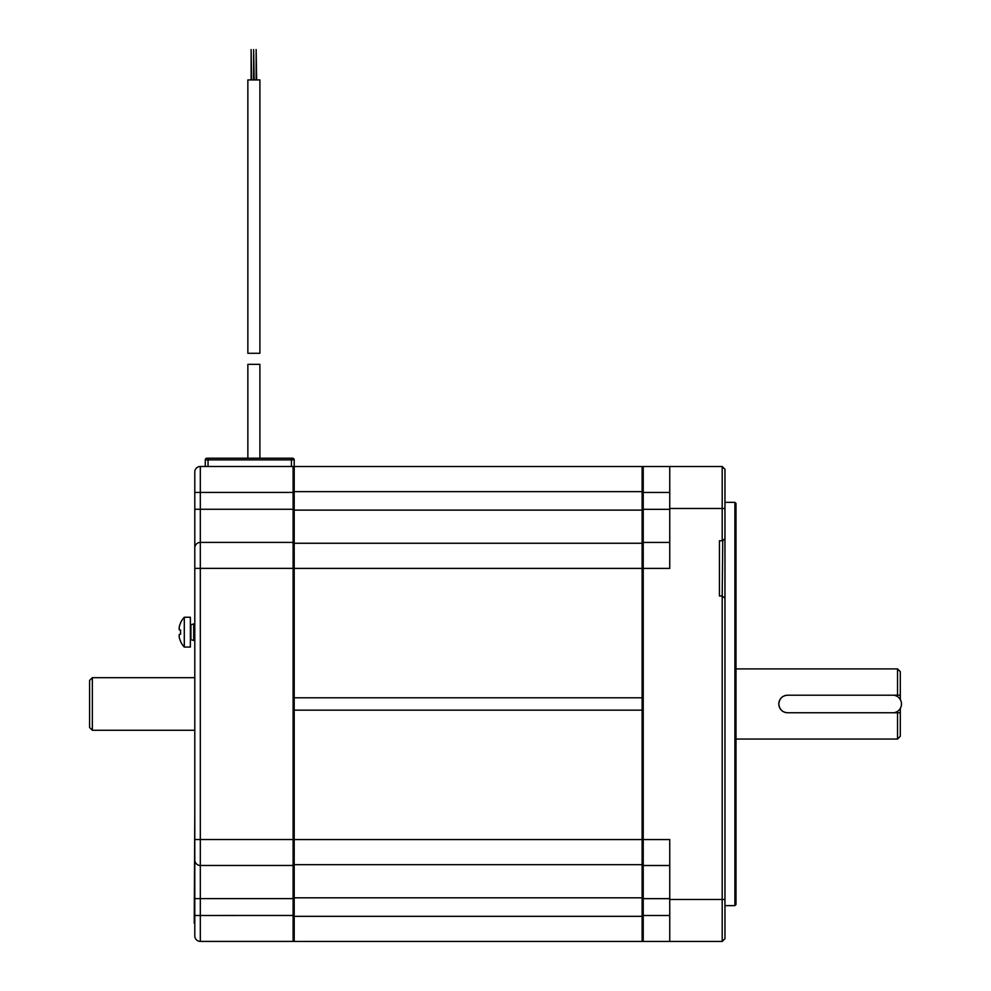 <?xml version="1.0" encoding="UTF-8"?>
<svg xmlns="http://www.w3.org/2000/svg" width="991" height="991" viewBox="0 0 991 991"><rect width="100%" height="100%" fill="white"/><g stroke="black" fill="none" stroke-linecap="round" stroke-linejoin="round"><path stroke-width="1.49" d="M294.203 543.266L294.203 466.501L642.118 466.501L642.118 543.266L294.203 543.266L294.203 697.8L642.118 697.8L642.118 941.45L294.203 941.45L294.203 697.8L294.203 710.151L642.118 710.151L642.118 568.4L643.233 568.4L643.233 466.501L722.204 466.501L722.204 540.764L719.441 540.764L719.441 595.987L722.204 595.987L722.204 941.45L724.966 938.688L724.966 469.263L722.204 466.501L724.966 469.263M294.203 510.13L642.118 510.13L642.118 568.4L294.203 568.4M294.203 864.685L642.118 864.685L642.118 897.821L294.203 897.821L294.203 864.685M205.286 466.476L205.286 459.874A1.66 1.66 0 0 1 206.946 458.226L247.861 458.226L247.861 364.341L259.902 364.341L259.902 458.226L283.153 458.226M247.861 353.291L259.902 353.291L259.902 79.924L247.861 79.924L247.861 353.291M253.634 79.924L253.634 49.55L254.142 79.924M251.119 79.924L251.119 49.55L251.627 79.924M256.149 79.924L256.149 49.55L256.644 79.924M205.286 459.874L208.048 459.874L208.048 458.226L292.543 458.226A1.66 1.66 0 0 1 294.203 459.874L294.203 466.501L293.125 466.501M247.861 458.226L238.98 458.226M294.203 839.563L669.743 839.563L669.743 941.45L643.233 941.45L642.118 940.348L643.233 941.45L643.233 865.515L642.118 864.412L643.233 865.515L643.233 568.4L669.743 568.4L669.743 466.501M669.743 865.515L643.233 865.515L669.743 865.515M734.901 905.625L734.901 502.338L736.003 503.44L736.003 904.523L734.901 905.625L724.966 905.625M642.118 467.616L643.233 466.501L642.118 467.616M669.743 941.45L722.204 941.45L724.966 938.688M724.966 538.559L722.749 540.764L722.204 595.987L724.966 598.192M642.118 543.551L643.233 542.436L669.743 542.436L643.233 542.436L642.118 543.551M194.236 677.683L92.349 677.683L89.586 680.433L89.586 727.518L92.349 730.28L92.349 677.683M194.793 730.28L92.349 730.28M785.665 695.422A8.77 8.77 0 0 1 787.572 695.211A8.77 8.77 0 0 0 778.815 703.982A8.77 8.77 0 0 0 787.572 712.752C782.308 712.281 779.384 709.358 778.802 703.982C779.384 698.605 782.308 695.694 787.572 695.211L897.549 695.211L897.549 668.913L736.003 668.913M900.311 708.268L900.311 712.74L897.549 712.74L900.311 712.74L900.311 736.288L897.549 739.051L897.549 712.74L893.696 712.74M900.311 699.696L900.311 695.211L897.549 695.211L900.311 695.211L900.311 671.675L897.549 668.913M785.665 712.541A8.77 8.77 0 0 1 783.819 711.897M782.159 710.869A8.77 8.77 0 0 1 780.759 709.494M779.025 705.926A8.77 8.77 0 0 1 778.901 705.282M778.815 703.622A8.77 8.77 0 0 1 779.025 702.037M780.759 698.469A8.77 8.77 0 0 1 782.159 697.082M200.318 941.413A5.525 5.525 0 0 1 194.793 935.9A5.525 5.525 0 0 0 200.318 941.413A5.525 5.525 0 0 1 194.793 935.9L194.793 472.001A5.525 5.525 0 0 1 200.318 466.476L293.101 466.476L293.101 941.413L200.318 941.413L200.318 466.476A5.525 5.525 0 0 0 194.793 472.001M194.793 859.965A5.525 5.525 0 0 0 200.318 865.477L293.101 865.477L200.318 865.477A5.525 5.525 0 0 1 194.793 859.965M194.793 547.936A5.525 5.525 0 0 1 200.318 542.411L293.101 542.411L200.318 542.411M294.203 467.579L293.101 466.476M294.203 543.514L293.101 542.411M294.203 864.375L293.101 865.477M294.203 940.31L293.101 941.413M194.793 492.428L294.203 492.428M194.793 915.498L294.203 915.461M719.441 546.289L719.441 590.463M193.691 623.872L193.691 640.434L190.929 639.69L190.929 624.603L194.793 623.872M184.289 617.244L184.289 647.061L190.371 647.061L190.371 617.244L184.289 617.244A22.087 22.087 0 0 0 180.523 622.918L180.622 622.943A21.988 21.505 90 0 0 179.21 627.117L179.21 629.818L180.622 630.115A21.554 21.084 90 0 0 180.622 634.19L179.21 634.488L179.21 637.188A21.988 21.505 90 0 0 180.622 641.363L180.622 641.363M179.21 634.488L180.622 634.19L179.21 634.488M194.793 701.182L194.793 657.008M787.572 712.752L893.684 712.752A8.832 8.832 0 0 0 893.684 695.211L787.572 695.211M294.203 898.614L194.793 898.614L194.793 839.526L294.203 839.526M194.236 923.191L194.793 812.744M294.203 916.328L642.118 916.328M294.203 491.635L642.118 491.635M208.048 466.476L208.048 459.874L291.441 459.874L291.441 458.226M291.441 466.476L291.441 459.874L294.203 459.874M669.743 508.482L724.966 508.482M669.743 899.481L724.966 899.481M642.118 915.498L669.743 915.498M642.118 898.651L669.743 898.651M642.118 492.465L669.743 492.465M669.743 509.312L642.118 509.312M194.793 568.363L294.203 568.363M194.793 509.275L294.203 509.275M724.966 502.338L734.901 502.338M736.003 739.051L897.549 739.051M194.793 640.434L193.691 640.434M180.523 641.388A22.087 22.087 0 0 0 184.289 647.061"/></g></svg>
